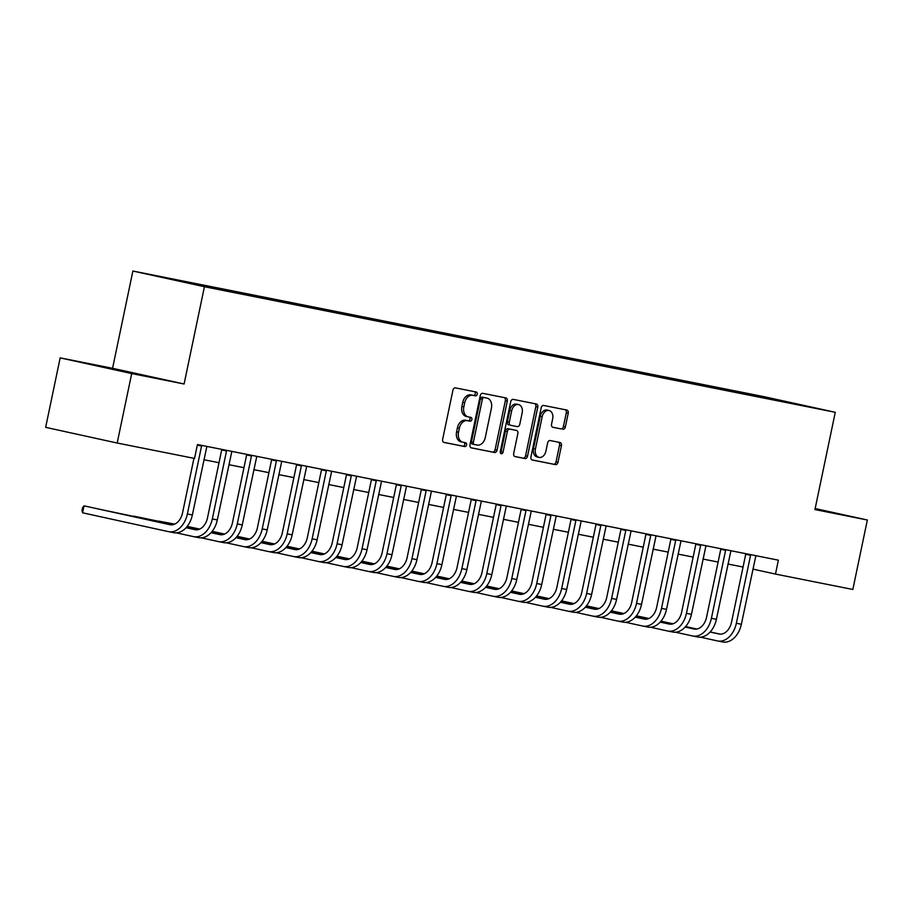 <?xml version="1.0" encoding="UTF-8"?>
<svg xmlns="http://www.w3.org/2000/svg" width="913" height="913" viewBox="0 0 913 913"><rect width="100%" height="100%" fill="white"/><g stroke="black" fill="none" stroke-linecap="round" stroke-linejoin="round"><path stroke-width="1.37" d="M477.237 394.211A1.952 1.404 102.4 0 0 476.266 392.031L455.439 387.888A2.785 1.997 102.4 0 0 452.916 390.228L442.657 439.324A2.785 1.997 102.4 0 0 444.015 442.44A2.785 1.997 102.4 0 0 444.049 442.44L464.865 446.583A1.952 1.404 102.4 0 0 465.664 442.771L462.971 442.234A8.913 6.391 102.4 0 1 462.88 442.212A8.913 6.391 102.4 0 1 458.52 432.248L459.376 428.163A8.913 6.391 102.4 0 1 467.467 420.676L470.161 421.213A1.952 1.404 102.4 0 0 470.96 417.401L468.266 416.864A8.913 6.391 102.4 0 1 468.186 416.842A8.913 6.391 102.4 0 1 463.827 406.89L464.671 402.793A8.913 6.391 102.4 0 1 472.774 395.318L475.468 395.854A1.952 1.404 102.4 0 0 477.237 394.211M468.095 416.819L466.338 416.442A8.913 6.391 102.4 0 1 466.246 416.419A8.913 6.391 102.4 0 1 461.887 406.456L462.743 402.371A8.913 6.391 102.4 0 1 470.834 394.884L473.527 395.42A1.952 1.404 102.4 0 0 474.589 391.7M443.729 442.337L462.937 446.16A1.952 1.404 102.4 0 0 463.998 442.428M462.8 442.189L461.031 441.801A8.913 6.391 102.4 0 1 460.951 441.789A8.913 6.391 102.4 0 1 456.591 431.826L457.447 427.741A8.913 6.391 102.4 0 1 465.539 420.254L468.232 420.79A1.952 1.404 102.4 0 0 469.293 417.07M752.597 394.496L767.673 397.703L752.597 394.496M562.83 429.293A2.785 1.997 102.4 0 0 565.352 426.953L568.228 413.178A2.785 1.997 102.4 0 0 566.87 410.063L543.726 405.463A2.785 1.997 102.4 0 0 541.192 407.791L530.932 456.899A2.785 1.997 102.4 0 0 532.302 460.004A2.785 1.997 102.4 0 0 532.325 460.015L555.446 464.614A2.785 1.997 102.4 0 0 557.98 462.275L561.449 445.635A2.785 1.997 102.4 0 0 560.091 442.531L550.162 440.545A2.785 1.997 102.4 0 0 547.64 442.885L545.917 451.136A7.452 5.341 102.4 0 1 539.069 457.379A7.452 5.341 102.4 0 1 535.429 449.048L542.185 416.727A7.452 5.341 102.4 0 1 549.021 410.496A7.452 5.341 102.4 0 1 552.662 418.816L551.543 424.203A2.785 1.997 102.4 0 0 552.901 427.318A2.785 1.997 102.4 0 0 552.924 427.318L560.89 428.87A2.785 1.997 102.4 0 0 563.424 426.531L566.3 412.756A2.785 1.997 102.4 0 0 565.227 409.743M814.944 509.568L867.35 519.999L852.833 589.467L775.479 574.072L778.378 560.171L197.448 444.54L194.537 458.429L117.184 443.033L131.7 373.565L184.095 383.996L204.421 286.728L835.269 412.299L814.944 509.568M507.286 401.047A2.785 1.997 102.4 0 0 505.928 397.931A2.785 1.997 102.4 0 0 505.905 397.931L482.783 393.332A2.785 1.997 102.4 0 0 480.249 395.66L469.99 444.768A2.785 1.997 102.4 0 0 471.359 447.872A2.785 1.997 102.4 0 0 471.382 447.884L494.504 452.483A2.785 1.997 102.4 0 0 497.037 450.143L507.286 401.047L505.357 400.624A2.785 1.997 102.4 0 0 504.284 397.612M515.058 456.568A2.785 1.997 102.4 0 1 513.688 453.464L517.854 433.549A2.785 1.997 102.4 0 0 516.484 430.434L509.899 429.121A2.785 1.997 102.4 0 0 507.366 431.461L503.04 452.197A1.952 1.404 102.4 0 1 500.29 451.65L510.721 401.731A2.785 1.997 102.4 0 1 513.254 399.392L536.376 403.991A2.785 1.997 102.4 0 0 536.376 403.991A2.785 1.997 102.4 0 1 537.757 407.118L527.509 456.215A2.785 1.997 102.4 0 1 524.975 458.554L515.08 456.58A2.785 1.997 102.4 0 1 515.058 456.568L515.08 456.58M514.578 430.023A2.785 1.997 102.4 0 0 514.555 430.012L516.484 430.434A2.785 1.997 102.4 0 0 516.461 430.434L514.521 430.012A2.785 1.997 102.4 0 0 514.521 430.012L507.959 428.699A2.785 1.997 102.4 0 0 505.437 431.039L501.1 451.764L503.04 452.197M163.678 277.518L149.07 274.402L163.678 277.518M204.421 286.728L132.887 271.035L763.736 396.607L835.269 412.299M737.761 392.716L737.978 391.677L177.008 280.006L230.167 291.669L779.234 400.967M737.978 391.677L779.451 400.773M184.095 383.996L112.573 368.304L60.167 357.873L131.7 373.565M60.167 357.873L45.65 427.341L117.184 443.033M867.35 519.999L815.161 508.552M112.573 368.304L132.887 271.035M752.871 569.107L775.479 574.072M203.907 459.707L219.017 462.72M228.855 464.671L243.965 467.684M253.814 469.647L268.924 472.649M278.762 474.612L293.883 477.613M303.721 479.576L318.831 482.589M328.68 484.541L343.79 487.553M353.628 489.516L368.738 492.518M378.587 494.481L393.697 497.482M403.535 499.445L418.645 502.458M428.494 504.41L443.604 507.423M453.453 509.386L468.563 512.387M478.401 514.35L493.511 517.351M503.36 519.314L518.47 522.327M528.307 524.279L543.418 527.292M553.267 529.255L568.377 532.256M578.214 534.219L593.336 537.221M603.173 539.184L618.284 542.196M628.133 544.148L643.243 547.161M653.08 549.124L668.19 552.125M678.039 554.088L693.15 557.09M702.987 559.053L718.097 562.066M727.946 564.017L743.056 567.03M188.706 282.574L188.957 283.178M750.064 395.158L749.676 394.233M776.632 399.597L776.438 400.408M143.923 375.711L92.35 364.789L143.923 375.711M815.024 509.203L835.167 513.083L815.126 508.689M471.062 447.781L492.575 452.061A2.785 1.997 102.4 0 0 495.097 449.721L505.357 400.624M484.141 397.577A1.952 1.404 102.4 0 0 482.361 399.209L473.368 442.314A1.952 1.404 102.4 0 0 474.338 444.494L477.179 445.053A8.913 6.391 102.4 0 0 485.271 437.578L491.422 408.122A8.913 6.391 102.4 0 0 487.063 398.159A8.913 6.391 102.4 0 0 486.983 398.136L482.201 397.155A1.952 1.404 102.4 0 0 480.432 398.787L482.361 399.209M472.386 444.06L474.315 444.483L472.398 444.072A1.952 1.404 102.4 0 1 472.386 444.06A1.952 1.404 102.4 0 1 471.428 441.881L480.432 398.787M485.214 397.76A8.913 6.391 102.4 0 0 485.134 397.737A8.913 6.391 102.4 0 0 485.043 397.714L486.983 398.136M482.201 397.155L485.043 397.714M514.761 456.477L523.046 458.121A2.785 1.997 102.4 0 0 525.568 455.792L535.828 406.684A2.785 1.997 102.4 0 0 534.756 403.672M500.404 453.053A1.952 1.404 102.4 0 0 501.1 451.764M522.168 412.893A7.452 5.341 102.4 0 0 518.527 404.562A7.452 5.341 102.4 0 0 511.679 410.804L509.306 422.194A2.785 1.997 102.4 0 0 510.664 425.298A2.785 1.997 102.4 0 0 510.698 425.31L517.26 426.611A2.785 1.997 102.4 0 0 519.782 424.271L522.168 412.893M518.527 404.562L516.587 404.139A7.452 5.341 102.4 0 0 509.751 410.382L511.679 410.804M508.735 424.876L508.758 424.887A2.785 1.997 102.4 0 1 508.735 424.876A2.785 1.997 102.4 0 1 507.366 421.76L509.751 410.382M552.616 427.216L560.89 428.87M549.021 410.496L547.092 410.063A7.452 5.341 102.4 0 0 540.245 416.305L542.185 416.727M539.069 457.379L537.141 456.957A7.452 5.341 102.4 0 1 533.5 448.625L540.245 416.305M532.005 459.912L553.518 464.192A2.785 1.997 102.4 0 0 556.04 461.852L559.521 445.213A2.785 1.997 102.4 0 0 558.448 442.2M201.511 445.35L201.568 446.023L197.322 445.099M171.13 524.849L84.03 505.848L82.581 512.798L168.517 531.651A21.296 14.848 -78.7 0 0 168.711 531.686A21.296 14.848 -78.7 0 0 187.37 513.985L201.568 446.023M168.905 531.72L173.504 532.644A21.296 14.848 -78.7 0 0 173.698 532.678A21.296 14.848 -78.7 0 0 192.358 514.978L206.874 446.411M193.944 458.315L182.532 512.923A14.197 9.895 101.3 0 1 170.092 524.724A14.197 9.895 101.3 0 1 169.966 524.701L84.03 505.848L82.581 507.674L81.999 510.458L82.581 512.798M226.47 450.314L226.515 450.988L221.688 449.926L207.491 517.888A14.197 9.895 101.3 0 1 195.051 529.688A14.197 9.895 101.3 0 1 194.914 529.666L186.081 527.725M176.369 532.861L193.465 536.616A21.296 14.848 -78.7 0 0 193.67 536.65A21.296 14.848 -78.7 0 0 212.318 518.949L226.515 450.988M193.864 536.696L198.463 537.609A21.296 14.848 -78.7 0 0 198.657 537.643A21.296 14.848 -78.7 0 0 217.317 519.942L231.834 451.387M221.688 449.926L221.642 449.356M196.078 529.814L186.161 527.646M172.854 524.724L108.898 511.2M172.603 524.77L108.715 511.154M251.417 455.279L251.474 455.964L246.636 454.902L232.438 522.864A14.197 9.895 101.3 0 1 220.01 534.664A14.197 9.895 101.3 0 1 219.873 534.63L211.029 532.69M201.328 537.825L218.424 541.58A21.296 14.848 -78.7 0 0 218.618 541.626A21.296 14.848 -78.7 0 0 237.277 523.925L251.474 455.964M218.812 541.66L223.411 542.573A21.296 14.848 -78.7 0 0 223.605 542.619A21.296 14.848 -78.7 0 0 242.265 524.918L256.781 456.352M246.636 454.902L246.601 454.32M221.037 534.79L211.108 532.61M197.813 529.688L186.537 527.212M173.904 524.45L133.857 516.165M197.55 529.734L186.457 527.303M173.721 524.507L133.663 516.13M276.377 460.255L276.422 460.928L271.595 459.867L257.398 527.828A14.197 9.895 101.3 0 1 244.958 539.629A14.197 9.895 101.3 0 1 244.832 539.606L235.988 537.666M226.276 542.801L243.372 546.545A21.296 14.848 -78.7 0 0 243.577 546.59A21.296 14.848 -78.7 0 0 262.225 528.889L276.422 460.928M243.771 546.625L248.37 547.538A21.296 14.848 -78.7 0 0 248.564 547.583A21.296 14.848 -78.7 0 0 267.224 529.882L281.74 461.316M271.595 459.867L271.549 459.296M245.985 539.754L236.068 537.574M222.761 534.653L211.485 532.188M198.851 529.414L186.891 526.79M174.725 524.119L158.816 521.14M222.51 534.698L211.417 532.268M198.669 529.472L186.823 526.869M174.577 524.188L158.622 521.095M301.336 465.219L301.381 465.892L296.554 464.831L282.357 532.793A14.197 9.895 101.3 0 1 269.917 544.593A14.197 9.895 101.3 0 1 269.78 544.57L260.947 542.63M251.235 547.766L268.331 551.52A21.296 14.848 -78.7 0 0 268.525 551.555A21.296 14.848 -78.7 0 0 287.184 533.854L301.381 465.892M268.73 551.589L273.318 552.513A21.296 14.848 -78.7 0 0 273.523 552.548A21.296 14.848 -78.7 0 0 292.171 534.847L306.688 466.281M296.554 464.831L296.508 464.261M270.944 544.719L261.015 542.539M247.72 539.629L236.444 537.152M223.811 534.379L211.85 531.754M199.685 529.084L187.211 526.39M247.457 539.674L236.364 537.232M223.628 534.436L211.782 531.845M199.525 529.152L187.165 526.447M326.283 470.184L326.34 470.857L321.502 469.796L307.304 537.757A14.197 9.895 101.3 0 1 294.865 549.558A14.197 9.895 101.3 0 1 294.739 549.535L285.895 547.595M276.183 552.73L293.29 556.485A21.296 14.848 -78.7 0 0 293.484 556.519A21.296 14.848 -78.7 0 0 312.143 538.818L326.34 470.857M293.678 556.565L298.277 557.478A21.296 14.848 -78.7 0 0 298.471 557.512A21.296 14.848 -78.7 0 0 317.131 539.811L331.647 471.256M321.502 469.796L321.456 469.225M295.892 549.683L285.974 547.515M272.667 544.593L261.392 542.117M248.77 539.343L236.798 536.718M224.632 534.059L212.17 531.355M272.416 544.639L261.323 542.208M248.576 539.412L236.729 536.81M224.484 534.128L212.124 531.412M351.243 475.148L351.288 475.833L346.461 474.771L332.264 542.733A14.197 9.895 101.3 0 1 319.824 554.533A14.197 9.895 101.3 0 1 319.687 554.499L310.854 552.559M301.142 557.695L318.238 561.449A21.296 14.848 -78.7 0 0 318.432 561.495A21.296 14.848 -78.7 0 0 337.091 543.783L351.288 475.833M318.637 561.529L323.225 562.442A21.296 14.848 -78.7 0 0 323.43 562.488A21.296 14.848 -78.7 0 0 342.078 544.787L356.595 476.221M346.461 474.771L346.415 474.189M320.851 554.659L310.934 552.479M297.627 549.558L286.351 547.081M273.717 544.319L261.757 541.694M249.591 539.024L237.129 536.319M297.364 549.603L286.271 547.172M273.535 544.376L261.689 541.774M249.443 539.092L237.083 536.376M376.19 480.124L376.247 480.797L371.408 479.736L357.211 547.697A14.197 9.895 101.3 0 1 344.772 559.498A14.197 9.895 101.3 0 1 344.646 559.464L335.801 557.535M326.101 562.67L343.197 566.414A21.296 14.848 -78.7 0 0 343.391 566.459A21.296 14.848 -78.7 0 0 362.05 548.759L376.247 480.797M343.585 566.494L348.184 567.407A21.296 14.848 -78.7 0 0 348.378 567.452A21.296 14.848 -78.7 0 0 367.037 549.752L381.554 481.185M371.408 479.736L371.363 479.165M345.81 559.623L335.881 557.444M322.586 554.522L311.31 552.057M298.677 549.284L286.716 546.659M274.551 543.988L262.077 541.283M322.323 554.568L311.23 552.137M298.483 549.341L286.636 546.739M274.391 544.057L262.031 541.341M401.149 485.088L401.195 485.762L396.368 484.7L382.17 552.662A14.197 9.895 101.3 0 1 369.731 564.462A14.197 9.895 101.3 0 1 369.594 564.439L360.761 562.499M351.049 567.635L368.144 571.378A21.296 14.848 -78.7 0 0 368.35 571.424A21.296 14.848 -78.7 0 0 386.998 553.723L401.195 485.762M368.544 571.458L373.143 572.383A21.296 14.848 -78.7 0 0 373.337 572.417A21.296 14.848 -78.7 0 0 391.997 554.716L406.513 486.15M396.368 484.7L396.322 484.13M370.758 564.588L360.84 562.408M347.533 559.498L336.258 557.021M323.624 554.248L311.664 551.623M299.498 548.953L287.036 546.259M347.282 559.543L336.189 557.101M323.442 554.305L311.595 551.714M299.35 549.021L286.99 546.316M426.097 490.053L426.154 490.726L421.315 489.665L407.118 557.626A14.197 9.895 101.3 0 1 394.69 569.427A14.197 9.895 101.3 0 1 394.553 569.404L385.72 567.464M376.008 572.599L393.104 576.354A21.296 14.848 -78.7 0 0 393.298 576.388A21.296 14.848 -78.7 0 0 411.957 558.688L426.154 490.726M393.503 576.434L398.091 577.347A21.296 14.848 -78.7 0 0 398.285 577.381A21.296 14.848 -78.7 0 0 416.944 559.68L431.461 491.126M421.315 489.665L421.281 489.094M395.717 569.552L385.788 567.384M372.493 564.462L361.217 561.986M348.583 559.213L336.623 556.588M324.457 553.929L311.984 551.224M372.23 564.508L361.137 562.077M348.401 559.281L336.543 556.679M324.298 553.997L311.938 551.281M451.056 495.017L451.113 495.702L446.274 494.641L432.077 562.602A14.197 9.895 101.3 0 1 419.638 574.403A14.197 9.895 101.3 0 1 419.512 574.368L410.667 572.428M400.955 577.564L418.051 581.319A21.296 14.848 -78.7 0 0 418.257 581.364A21.296 14.848 -78.7 0 0 436.916 563.652L451.113 495.702M418.451 581.398L423.05 582.311A21.296 14.848 -78.7 0 0 423.244 582.357A21.296 14.848 -78.7 0 0 441.903 564.656L456.42 496.09M446.274 494.641L446.229 494.059M420.665 574.528L410.747 572.348M397.44 569.427L386.165 566.95M373.543 564.188L361.571 561.563M349.405 558.893L336.943 556.188M397.189 569.472L386.096 567.041M373.349 564.245L361.502 561.643M349.257 558.961L336.897 556.245M476.015 499.993L476.061 500.666L471.234 499.605L457.036 567.566A14.197 9.895 101.3 0 1 444.597 579.367A14.197 9.895 101.3 0 1 444.46 579.333L435.627 577.404M425.915 582.54L443.01 586.283A21.296 14.848 -78.7 0 0 443.204 586.329A21.296 14.848 -78.7 0 0 461.864 568.628L476.061 500.666M443.41 586.363L447.998 587.276A21.296 14.848 -78.7 0 0 448.203 587.321A21.296 14.848 -78.7 0 0 466.851 569.621L481.368 501.054M471.234 499.605L471.188 499.034M445.624 579.493L435.695 577.313M422.399 574.391L411.124 571.926M398.49 569.153L386.53 566.528M374.364 563.857L361.902 561.153M422.137 574.437L411.044 572.006M398.308 569.21L386.461 566.608M374.204 563.926L361.856 561.21M500.963 504.957L501.02 505.631L496.181 504.569L481.984 572.531A14.197 9.895 101.3 0 1 469.544 584.331A14.197 9.895 101.3 0 1 469.419 584.309L460.574 582.368M450.874 587.504L467.97 591.247A21.296 14.848 -78.7 0 0 468.164 591.293A21.296 14.848 -78.7 0 0 486.823 573.592L501.02 505.631M468.358 591.327L472.957 592.252A21.296 14.848 -78.7 0 0 473.151 592.286A21.296 14.848 -78.7 0 0 491.81 574.585L506.327 506.019M496.181 504.569L496.136 503.999M470.583 584.457L460.654 582.277M447.347 579.367L436.072 576.89M423.449 574.117L411.478 571.492M399.312 568.822L386.85 566.128M447.096 579.413L436.003 576.97M423.255 574.174L411.409 571.584M399.164 568.89L386.804 566.186M525.922 509.922L525.968 510.595L521.14 509.534L506.943 577.495A14.197 9.895 101.3 0 1 494.504 589.296A14.197 9.895 101.3 0 1 494.367 589.273L485.533 587.333M475.821 592.469L492.917 596.223A21.296 14.848 -78.7 0 0 493.123 596.257A21.296 14.848 -78.7 0 0 511.771 578.557L525.968 510.595M493.317 596.303L497.916 597.216A21.296 14.848 -78.7 0 0 498.11 597.25A21.296 14.848 -78.7 0 0 516.769 579.55L531.286 510.995M521.14 509.534L521.095 508.963M495.531 589.421L485.613 587.253M472.306 584.331L461.031 581.855M448.397 579.082L436.437 576.457M424.271 573.798L411.809 571.093M472.055 584.377L460.962 581.946M448.215 579.15L436.368 576.548M424.123 573.866L411.763 571.15M550.87 514.886L550.927 515.56L546.088 514.51L531.891 582.471A14.197 9.895 101.3 0 1 519.451 594.272A14.197 9.895 101.3 0 1 519.326 594.237L510.481 592.297M500.781 597.433L517.876 601.188A21.296 14.848 -78.7 0 0 518.07 601.233A21.296 14.848 -78.7 0 0 536.73 583.521L550.927 515.56M518.264 601.268L522.864 602.181A21.296 14.848 -78.7 0 0 523.058 602.226A21.296 14.848 -78.7 0 0 541.717 584.514L556.234 515.959M546.088 514.51L546.054 513.928M520.49 594.397L510.561 592.217M497.265 589.296L485.99 586.819M473.356 584.058L461.396 581.433M449.23 578.762L436.756 576.057M497.003 589.341L485.91 586.911M473.174 584.115L461.316 581.513M449.07 578.831L436.711 576.114M575.829 519.862L575.875 520.536L571.047 519.474L556.85 587.436A14.197 9.895 101.3 0 1 544.41 599.236A14.197 9.895 101.3 0 1 544.285 599.202L535.44 597.273M525.728 602.409L542.824 606.152A21.296 14.848 -78.7 0 0 543.03 606.198A21.296 14.848 -78.7 0 0 561.678 588.497L575.875 520.536M543.224 606.232L547.823 607.145A21.296 14.848 -78.7 0 0 548.017 607.191A21.296 14.848 -78.7 0 0 566.676 589.49L581.193 520.924M571.047 519.474L571.002 518.892M545.438 599.362L535.52 597.182M522.213 594.26L510.938 591.795M498.304 589.022L486.344 586.397M474.178 583.727L461.716 581.022M521.962 594.306L510.869 591.875M498.121 589.079L486.275 586.477M474.03 583.795L461.67 581.079M600.788 524.827L600.834 525.5L596.006 524.439L581.798 592.4A14.197 9.895 101.3 0 1 569.37 604.201A14.197 9.895 101.3 0 1 569.233 604.178L560.399 602.238M550.687 607.373L567.783 611.117A21.296 14.848 -78.7 0 0 567.977 611.162A21.296 14.848 -78.7 0 0 586.637 593.461L600.834 525.5M568.183 611.196L572.771 612.109A21.296 14.848 -78.7 0 0 572.976 612.155A21.296 14.848 -78.7 0 0 591.624 594.454L606.141 525.888M596.006 524.439L595.961 523.868M570.397 604.326L560.468 602.146M547.172 599.236L535.897 596.76M523.263 593.986L511.303 591.362M499.137 588.691L486.663 585.998M546.91 599.282L535.817 596.84M523.081 594.043L511.234 591.453M498.977 588.759L486.618 586.055M625.736 529.791L625.793 530.464L620.954 529.403L606.757 597.364A14.197 9.895 101.3 0 1 594.317 609.165A14.197 9.895 101.3 0 1 594.192 609.142L585.347 607.202M575.635 612.338L592.742 616.092A21.296 14.848 -78.7 0 0 592.936 616.127A21.296 14.848 -78.7 0 0 611.596 598.426L625.793 530.464M593.13 616.172L597.73 617.085A21.296 14.848 -78.7 0 0 597.924 617.12A21.296 14.848 -78.7 0 0 616.583 599.419L631.1 530.864M620.954 529.403L620.908 528.832M595.344 609.291L585.427 607.122M572.12 604.201L560.844 601.724M548.222 598.951L536.251 596.326M524.085 593.667L511.622 590.962M571.869 604.246L560.776 601.815M548.028 599.019L536.182 596.417M523.936 593.724L511.577 591.019M650.695 534.756L650.741 535.429L645.913 534.379L631.716 602.34A14.197 9.895 101.3 0 1 619.276 614.141A14.197 9.895 101.3 0 1 619.14 614.107L610.306 612.167M600.594 617.302L617.69 621.057A21.296 14.848 -78.7 0 0 617.884 621.102A21.296 14.848 -78.7 0 0 636.544 603.39L650.741 535.429M618.09 621.137L622.677 622.05A21.296 14.848 -78.7 0 0 622.883 622.095A21.296 14.848 -78.7 0 0 641.531 604.383L656.048 535.828M645.913 534.379L645.868 533.797M620.304 614.266L610.386 612.087M597.079 609.165L585.804 606.689M573.17 603.927L561.21 601.302M549.044 598.631L536.582 595.927M596.817 609.211L585.724 606.78M572.987 603.984L561.141 601.382M548.896 598.7L536.536 595.984M675.643 539.731L675.7 540.405L670.861 539.343L656.664 607.305A14.197 9.895 101.3 0 1 644.224 619.105A14.197 9.895 101.3 0 1 644.099 619.071L635.254 617.142M625.553 622.278L642.649 626.021A21.296 14.848 -78.7 0 0 642.843 626.067A21.296 14.848 -78.7 0 0 661.503 608.366L675.7 540.405M643.037 626.101L647.637 627.014A21.296 14.848 -78.7 0 0 647.831 627.06A21.296 14.848 -78.7 0 0 666.49 609.359L681.007 540.793M670.861 539.343L670.815 538.761M645.263 619.231L635.334 617.051M622.038 614.129L610.763 611.664M598.129 608.891L586.157 606.266M574.003 603.596L561.529 600.891M621.776 614.175L610.683 611.744M597.935 608.948L586.089 606.346M573.843 603.664L561.484 600.948M700.602 544.696L700.648 545.369L695.82 544.308L681.623 612.269A14.197 9.895 101.3 0 1 669.183 624.07A14.197 9.895 101.3 0 1 669.046 624.047L660.213 622.107M650.501 627.242L667.597 630.986A21.296 14.848 -78.7 0 0 667.802 631.031A21.296 14.848 -78.7 0 0 686.45 613.331L700.648 545.369M667.996 631.066L672.596 631.979A21.296 14.848 -78.7 0 0 672.79 632.024A21.296 14.848 -78.7 0 0 691.449 614.323L705.966 545.757M695.82 544.308L695.774 543.737M670.21 624.195L660.293 622.015M646.986 619.105L635.71 616.629M623.077 613.856L611.117 611.231M598.951 608.56L586.488 605.867M646.735 619.151L635.642 616.709M622.894 613.913L611.048 611.322M598.802 608.629L586.443 605.924M725.55 549.66L725.607 550.334L720.768 549.272L706.571 617.234A14.197 9.895 101.3 0 1 694.142 629.034A14.197 9.895 101.3 0 1 694.006 629.011L685.172 627.071M675.46 632.207L692.556 635.962A21.296 14.848 -78.7 0 0 692.75 635.996A21.296 14.848 -78.7 0 0 711.41 618.295L725.607 550.334M692.956 636.041L697.543 636.954A21.296 14.848 -78.7 0 0 697.737 636.989A21.296 14.848 -78.7 0 0 716.397 619.288L730.914 550.733M720.768 549.272L720.734 548.702M695.17 629.16L685.241 626.991M671.945 624.07L660.67 621.593M648.036 618.82L636.076 616.195M623.91 613.536L611.436 610.831M671.683 624.115L660.59 621.685M647.853 618.888L635.996 616.286M623.75 613.593L611.39 610.888M750.509 554.625L750.566 555.298L745.727 554.248L731.53 622.198A14.197 9.895 101.3 0 1 719.09 634.01A14.197 9.895 101.3 0 1 718.965 633.976L710.12 632.036M700.408 637.171L717.504 640.926A21.296 14.848 -78.7 0 0 717.709 640.972A21.296 14.848 -78.7 0 0 736.357 623.259L750.566 555.298M717.903 641.006L722.503 641.919A21.296 14.848 -78.7 0 0 722.697 641.965A21.296 14.848 -78.7 0 0 741.356 624.252L755.873 555.697M745.727 554.248L745.681 553.666M720.117 634.136L710.2 631.956M696.893 629.034L685.617 626.558M672.995 623.796L661.023 621.171M648.858 618.5L636.395 615.796M696.642 629.08L685.549 626.649M672.801 623.853L660.955 621.251M648.709 618.569L636.35 615.853M470.834 394.884L472.774 395.318M462.743 402.371L464.671 402.793M461.887 406.456L463.827 406.89M468.232 420.79L470.161 421.213M465.539 420.254L467.467 420.676M457.447 427.741L459.376 428.163M456.591 431.826L458.52 432.248M462.937 446.16L464.865 446.583M473.527 395.42L475.468 395.854M495.097 449.721L497.037 450.143M492.575 452.061L494.504 452.483M471.428 441.881L473.368 442.314M535.828 406.684L537.757 407.118M525.568 455.792L527.509 456.215M523.046 458.121L524.975 458.554M507.959 428.699L509.899 429.121M505.437 431.039L507.366 431.461M507.366 421.76L509.306 422.194M533.5 448.625L535.429 449.048M559.521 445.213L561.449 445.635M556.04 461.852L557.98 462.275M553.518 464.192L555.446 464.614M566.3 412.756L568.228 413.178M563.424 426.531L565.352 426.953M187.37 513.985L192.358 514.978M212.318 518.949L217.317 519.942M237.277 523.925L242.265 524.918M262.225 528.889L267.224 529.882M287.184 533.854L292.171 534.847M312.143 538.818L317.131 539.811M337.091 543.783L342.078 544.787M362.05 548.759L367.037 549.752M386.998 553.723L391.997 554.716M411.957 558.688L416.944 559.68M436.916 563.652L441.903 564.656M461.864 568.628L466.851 569.621M486.823 573.592L491.81 574.585M511.771 578.557L516.769 579.55M536.73 583.521L541.717 584.514M561.678 588.497L566.676 589.49M586.637 593.461L591.624 594.454M611.596 598.426L616.583 599.419M636.544 603.39L641.531 604.383M661.503 608.366L666.49 609.359M686.45 613.331L691.449 614.323M711.41 618.295L716.397 619.288M736.357 623.259L741.356 624.252M466.246 416.419L468.186 416.842M460.951 441.789L462.88 442.212M485.134 397.737L487.063 398.159M168.711 531.686L173.698 532.678M193.67 536.65L198.657 537.643M218.618 541.626L223.605 542.619M243.577 546.59L248.564 547.583M268.525 551.555L273.523 552.548M293.484 556.519L298.471 557.512M318.432 561.495L323.43 562.488M343.391 566.459L348.378 567.452M368.35 571.424L373.337 572.417M393.298 576.388L398.285 577.381M418.257 581.364L423.244 582.357M443.204 586.329L448.203 587.321M468.164 591.293L473.151 592.286M493.123 596.257L498.11 597.25M518.07 601.233L523.058 602.226M543.03 606.198L548.017 607.191M567.977 611.162L572.976 612.155M592.936 616.127L597.924 617.12M617.884 621.102L622.883 622.095M642.843 626.067L647.831 627.06M667.802 631.031L672.79 632.024M692.75 635.996L697.737 636.989M717.709 640.972L722.697 641.965"/></g></svg>

